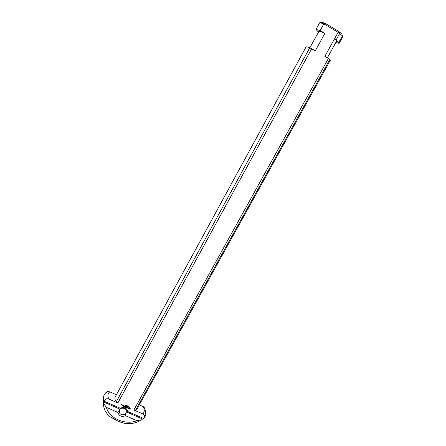 <?xml version="1.0" encoding="UTF-8"?>
<svg xmlns="http://www.w3.org/2000/svg" width="446" height="446" viewBox="0 0 446 446"><rect width="100%" height="100%" fill="white"/><g stroke="black" fill="none" stroke-linecap="round" stroke-linejoin="round"><path stroke-width="0.67" d="M127.896 406.523L128.309 406.211L127.896 406.523M128.27 406.2L128.069 406.568M126.341 405.905L126.653 405.486L126.341 405.905M126.614 405.47L126.413 405.843M126.212 405.732L126.408 405.381L126.224 405.854L126.09 405.364L125.833 405.687L126.084 405.236L126.212 405.732M126.157 405.827L126.101 405.269M126.435 405.392L126.235 405.765M125.638 405.135L125.332 405.369L125.644 405.04M125.298 405.436L125.504 405.007L125.644 405.319L125.348 405.291M124.835 404.851L124.546 404.985M125.254 404.968L124.952 405.197L125.259 404.873M125.003 405.04L125.304 404.935L125.148 405.208M125.265 405.152L124.925 405.174M126.664 405.765L127.121 405.693L126.876 406.139L126.642 405.849M127.088 405.676L126.881 406.05M127.589 406.334L127.785 405.983L127.601 406.457L127.467 405.966L127.216 406.289L127.461 405.843L127.589 406.334M127.534 406.429L127.478 405.871M127.812 405.999L127.612 406.367M128.626 406.423L128.442 406.819L128.325 406.378L128.654 406.367M126.759 411.457L127.846 411.552C126.709 407.873 124.155 406.758 120.18 408.207L120.52 408.737C121.803 407.873 123.18 407.728 124.635 408.296L126.525 410.169L126.759 411.457L125.32 414.061C122.678 415.427 120.66 414.903 119.266 412.494L119.082 411.351L119.584 408.971L120.52 408.737M127.846 411.552L143.679 418.459L143.913 418.22C145.101 416.452 144.727 415.02 142.798 413.921L133.867 410.013L328.429 58.454L324.844 56.369L334.461 38.947L336.061 40.045L339.707 33.45L338.113 32.335L334.467 38.947C335.994 40.129 336.68 40.904 336.518 41.277L327.364 57.835M339.707 33.45L339.607 32.067L337.951 30.908L324.733 23.081L323.835 23.861L320.183 30.534L316.002 29.447L319.587 22.874L320.914 22.963L323.835 23.861L338.113 32.335M320.183 30.534L324.889 33.311L315.289 50.816L309.753 47.744C307.511 46.88 306.268 46.624 306.028 46.981L115.23 396.918C114.572 398.206 114.917 399.845 116.267 401.84L309.753 47.744M119.082 411.351L117.883 412.394L106.449 407.421L103.333 403.045L103.243 401.846L104.18 400.882C105.027 398.941 106.555 398.323 108.763 399.031L117.833 403L311.67 48.714M104.113 401.199L120.18 408.207M121.267 404.929L120.855 404.751L121.134 404.232L121.524 404.344L121.111 404.511L121.267 404.929L120.877 404.7M123.068 406.245L122.516 405.944L123.224 405.843L122.828 405.609L123.431 405.459L122.934 405.185L123.536 405.392L123.146 406.222L122.566 405.932M126.079 407.566L125.527 407.265L126.079 407.443L125.839 406.93L126.447 406.78L125.945 406.501L126.552 406.707L126.157 407.538L125.555 407.332M129.34 409.16L128.576 409.021L128.331 408.358L128.632 407.806L129.546 407.605L130.226 408.503L130.037 408.937L128.582 408.926M124.512 406.88L124.902 406.05L124.685 406.68L125.254 406.378L125.332 406.958L125.755 406.423L125.259 407.204L125.175 406.518L124.512 406.758M121.73 405.135L121.351 404.896L121.914 404.678L121.652 405.035M123.475 406.362L123.865 405.531L123.397 406.273M126.742 407.733L126.296 407.599L126.636 407.689L127.104 406.953L126.742 407.733L127.116 406.975M127.851 408.19L127.194 407.923L127.779 408.096L127.361 407.516L128.019 407.349L128.141 407.611L127.5 407.493L127.851 408.19L127.216 407.85M124.194 406.741L123.637 406.44L124.189 406.618L123.955 406.105L124.663 405.882L124.267 406.713L123.67 406.507M122.237 405.353L121.825 405.174L122.421 404.901L122.237 405.353L121.853 405.124M122.159 405.263L122.126 404.79L122.159 405.263M122.316 404.974L121.959 405.174M122.433 404.923L122.249 405.263M124.668 405.905L124.278 406.618M124.35 406.334L124.005 406.089M127.846 407.967L127.4 407.449M126.948 407.945L126.346 407.583M123.876 405.559L123.486 406.273M121.925 404.706L121.741 405.04M125.175 406.518L124.579 406.78M125.226 407.159L125.187 406.423M125.739 406.373L125.348 407.087M124.685 406.68L124.991 406.05M129.067 408.815L129.585 408.748L129.635 408.151L128.855 408.246L129.067 408.815M126.558 406.73L126.162 407.443M126.447 406.78L126.001 406.484M125.872 407.003L126.235 407.159M123.548 405.414L123.152 406.128M123.431 405.459L122.984 405.169M122.856 405.682L123.224 405.843M121.189 404.834L121.072 404.516L121.189 404.834M121.262 404.695L120.983 404.745M121.775 408.123L124.707 408.324M117.883 412.394C119.032 416.062 121.591 417.172 125.543 415.722L125.32 414.061M103.243 401.846L119.584 408.971M126.441 411.959L142.547 418.978L141.756 419.775L136.844 420.634L125.543 415.722M143.679 418.459L142.547 418.978M337.951 30.908L338.079 32.29M339.74 33.456L342.4 35.903L341.859 34.147L339.607 32.067M324.733 23.081L321.533 22.3L319.637 22.835M133.867 410.013L135.495 410.253L137.084 408.926L330.308 60.322L329.85 59.429L328.429 58.454M105.685 392.831L107.38 391.66L109.805 391.85L116.406 394.755M139.347 404.845L143.919 407.003L144.911 409.144M318.472 32.09L316.002 29.447M324.889 33.311C321.293 31.649 319.258 31.058 318.778 31.527L309.881 47.811M117.833 403L116.267 401.84M135.495 410.253L329.85 59.429M342.4 35.903L342.757 36.845L339.161 43.329L338.793 42.482L342.411 35.948M336.061 40.045L338.793 42.482M136.844 420.634C125.817 425.562 108.98 418.348 106.449 407.421M103.333 403.045C103.472 408.887 105.942 413.593 110.725 417.155L117.476 420.851C125.694 424.927 133.789 424.57 141.756 419.775M335.844 42.504L339.161 43.329M143.11 406.501C144.749 409.684 144.643 412.16 142.798 413.921M104.18 400.882C103.394 398.813 103.31 397.035 103.929 395.546C103.656 394.816 106.834 391.499 107.38 391.655M108.763 399.031C107.341 395.808 107.687 393.411 109.805 391.85M119.656 408.932L119.266 412.494M103.522 397.486L103.294 401.774M143.924 407.003C144.671 408.135 145.273 410.036 145.725 412.701C145.63 415.332 145.156 417.01 144.298 417.735M322.503 22.423L320.914 22.963"/></g></svg>
